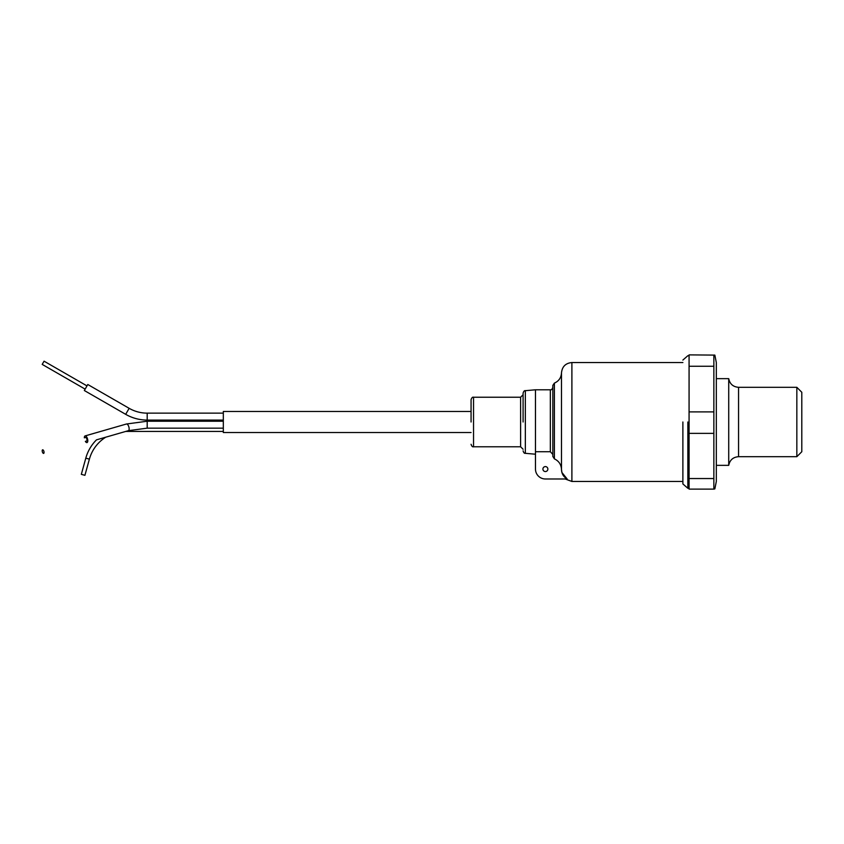 <?xml version="1.0" encoding="UTF-8"?>
<svg xmlns="http://www.w3.org/2000/svg" width="844" height="844" viewBox="0 0 844 844"><rect width="100%" height="100%" fill="white"/><g stroke="black" fill="none" stroke-linecap="round" stroke-linejoin="round"><path stroke-width="1.27" d="M728.72 465.35L728.72 378.65C729.828 383.988 733.098 386.879 738.553 387.312L738.553 456.688C733.098 457.121 729.828 460.012 728.72 465.35L716.324 465.35M796.841 387.312L801.8 392.27L801.8 451.73L796.841 456.688L796.841 387.312L738.553 387.312M714.847 355.102L689.073 354.881L714.847 355.102L716.324 362.54L716.324 481.46L714.847 488.898L713.855 489.119L713.855 478.548L689.073 478.548L689.073 489.119L713.855 489.119M713.855 355.345L713.855 478.548M713.855 411.893L689.073 411.893L689.073 433.373L713.855 433.373M687.849 422L687.839 488.275L687.849 422M682.88 422L682.88 483.939L682.88 422M689.073 411.893L689.073 366.243L713.855 366.243M689.073 355.345L689.073 366.243M689.073 478.548L689.073 433.373M535.476 454.209L525.348 453.323L525.348 390.677L535.476 389.791L535.476 451.73L550.341 451.73L552.82 454.399L552.82 385.423L552.82 456.414L554.392 458.862L554.392 383.113L552.82 385.423M523.09 422L523.09 393.146L523.09 422M471.068 422L471.068 399.708L471.068 422M542.914 469.074A2.479 2.479 0 0 1 545.382 466.595A2.479 2.479 0 0 1 547.861 469.074A2.479 2.479 0 0 1 545.382 471.553A2.479 2.479 0 0 1 542.914 469.074M561.893 472.408L561.492 469.57C561.65 473.748 563.539 476.881 567.147 478.981L561.904 472.471M682.88 481.46L571.894 481.46L571.894 362.54C565.628 363.152 562.157 366.581 561.492 372.837L561.492 469.57C561.26 464.59 558.897 461.024 554.392 458.862M535.476 451.73L535.476 469.074A9.906 9.906 0 0 0 545.382 478.981L567.147 478.981M552.82 428.393L552.82 427.286M43.951 451.603A1.857 0.802 73.9 0 1 43.645 453.397A1.857 0.802 73.9 0 1 42.295 451.603A1.857 0.802 73.9 0 1 42.611 449.82A1.857 0.802 73.9 0 1 43.951 451.603M86.584 441.032A1.857 0.802 -106.1 0 0 86.9 439.249A1.857 0.802 -106.1 0 0 85.55 437.456L84.337 437.804A3.471 1.498 73.9 0 1 85.107 435.915A3.471 1.498 73.9 0 1 87.618 439.249A3.471 1.498 73.9 0 1 87.027 442.572A3.471 1.498 73.9 0 1 85.36 441.38L86.584 441.032M471.068 411.471L223.322 411.471L223.322 432.529L471.068 432.529M125.809 431.411L125.809 431.432A37.78 37.78 0 0 0 125.756 431.432L105.753 437.181A37.78 37.78 0 0 0 89.39 459.147L84.917 475.32L81.33 474.339L85.803 458.155L89.39 459.147M85.107 435.915L126.452 424.004L147.194 421.23L126.452 424.004A3.471 1.498 73.9 0 1 128.963 427.338A3.471 1.498 73.9 0 1 129.143 428.847A3.471 1.498 73.9 0 1 128.372 430.672L96.469 439.861A41.493 41.493 0 0 0 85.803 458.155M147.194 420.08L147.194 413.138A36.165 36.165 0 0 1 129.143 408.317L87.797 384.505L84.337 390.519L125.682 414.33A43.107 43.107 0 0 0 147.194 420.08L223.322 420.08M86.995 385.898L44.057 361.179L42.2 364.397L85.138 389.126M550.341 451.73L550.341 389.791C551.311 390.139 552.145 389.316 552.82 387.312M471.068 399.708C471.743 397.703 472.566 396.88 473.537 397.229L473.537 446.771L520.611 446.771L520.611 397.229L523.09 394.749M223.322 421.23L147.194 421.23L147.194 428.161L223.322 428.161M129.143 408.317L125.682 414.33M796.841 456.688L738.553 456.688M689.073 488.275L687.839 488.275L682.88 483.939M728.72 378.65L716.324 378.65M689.073 355.725L687.839 355.725L682.88 360.061M561.492 372.837C561.207 377.711 558.844 381.129 554.392 383.113M525.348 390.677C524.441 390.434 523.681 391.257 523.09 393.146M520.611 446.771L523.09 449.251M535.476 389.791L550.341 389.791M571.894 362.54L682.88 362.54M571.894 481.46L565.153 478.981M525.348 453.323C524.441 453.566 523.681 452.743 523.09 450.854M473.537 397.229L520.611 397.229M473.537 446.771C472.566 447.12 471.743 446.297 471.068 444.292M125.809 431.432L223.322 431.432M147.194 428.161L128.372 430.672M147.194 413.138L223.322 413.138"/></g></svg>
